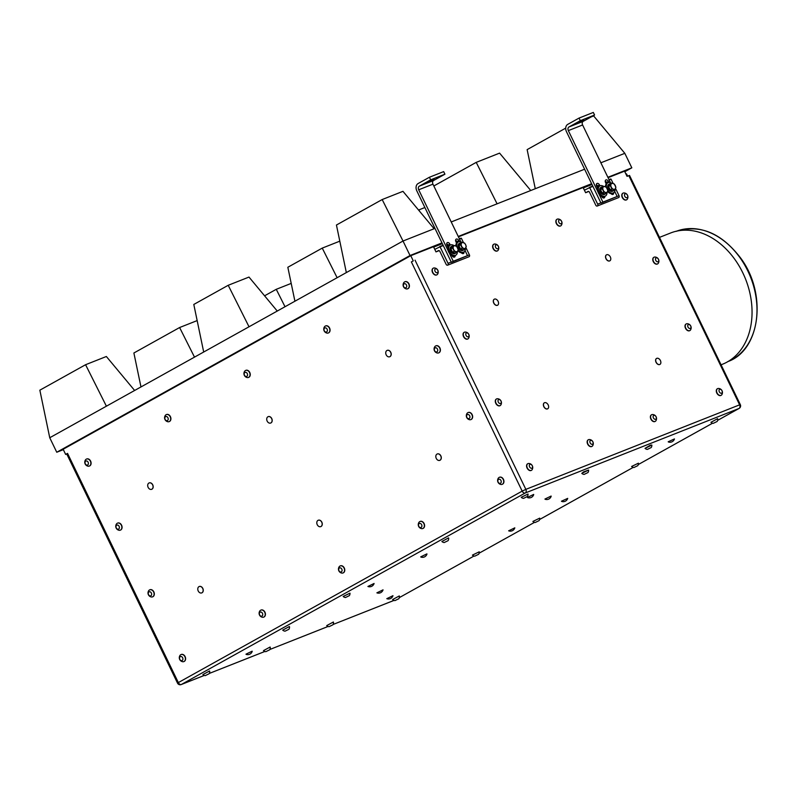 <?xml version="1.0" encoding="UTF-8"?>
<svg xmlns="http://www.w3.org/2000/svg" width="797" height="797" viewBox="0 0 797 797"><rect width="100%" height="100%" fill="white"/><g stroke="black" fill="none" stroke-linecap="round" stroke-linejoin="round"><path stroke-width="1.2" d="M434.136 179.375L429.214 181.586L434.136 179.375M583.783 120.208L578.851 122.409L583.783 120.208M659.478 237.386L670.626 232.983A70.564 52.732 68.4 0 1 691.278 230.542A70.564 52.732 68.4 0 1 749.718 292.34A70.564 52.732 68.4 0 1 722.52 364.229L721.076 364.807M625.974 174.135L626.522 173.915L627.588 176.127M204.311 675.418L181.188 684.563A2.879 2.152 -111.6 0 0 181.377 684.474L525.213 493.004L738.988 408.472A2.879 2.152 -111.6 0 0 739.626 404.836L740.323 404.627L629.53 175.43L627.04 176.336L624.539 171.166L608.071 177.671M717.629 420.368L738.988 408.472A2.879 1.903 60.9 0 0 739.138 408.403L739.138 408.403A2.879 2.879 0 0 0 740.323 404.627M66.759 454.001L65.653 454.439L63.152 449.259L410.764 255.688L433.478 246.711L435.979 251.892L439.127 250.647M458.424 236.848L583.115 187.534L585.626 192.715L588.764 191.479M413.264 260.868L411.382 261.924L413.264 260.868L410.764 255.688M547.669 408.801A3.427 2.261 -119.1 0 1 547.609 408.831A3.427 2.261 -119.1 0 1 543.972 406.938A3.427 2.261 -119.1 0 1 544.281 402.844A3.427 2.261 -119.1 0 1 544.331 402.814M497.587 305.211A3.427 2.261 -119.1 0 1 497.537 305.241A3.427 2.261 -119.1 0 1 493.891 303.348A3.427 2.261 -119.1 0 1 494.2 299.254A3.427 2.261 -119.1 0 1 494.26 299.224M609.815 260.828A3.427 2.261 -119.1 0 1 609.765 260.858A3.427 2.261 -119.1 0 1 606.118 258.965A3.427 2.261 -119.1 0 1 606.437 254.871A3.427 2.261 -119.1 0 1 606.487 254.851M659.896 364.418A3.427 2.261 -119.1 0 1 659.846 364.448A3.427 2.261 -119.1 0 1 656.2 362.565A3.427 2.261 -119.1 0 1 656.509 358.471A3.427 2.261 -119.1 0 1 656.569 358.441M436.856 274.835A3.786 2.501 -119.1 0 1 436.746 274.905A3.786 2.501 -119.1 0 1 434.644 274.786A3.786 2.501 -119.1 0 1 432.183 271.448A3.786 2.501 -119.1 0 1 433.07 268.3A3.786 2.501 -119.1 0 1 433.179 268.24M497.428 250.886A3.786 2.501 -119.1 0 1 497.318 250.955A3.786 2.501 -119.1 0 1 495.505 250.975A3.786 2.501 -119.1 0 1 492.795 247.678A3.786 2.501 -119.1 0 1 493.632 244.35A3.786 2.501 -119.1 0 1 493.751 244.29M560.66 225.89A3.786 2.501 -119.1 0 1 560.55 225.95A3.786 2.501 -119.1 0 1 556.107 222.931A3.786 2.501 -119.1 0 1 556.864 219.344A3.786 2.501 -119.1 0 1 556.983 219.285M467.839 338.934A3.786 2.501 -119.1 0 1 467.729 339.004A3.786 2.501 -119.1 0 1 463.705 336.912A3.786 2.501 -119.1 0 1 464.053 332.389A3.786 2.501 -119.1 0 1 464.163 332.329M500.078 405.623A3.786 2.501 -119.1 0 1 499.968 405.693A3.786 2.501 -119.1 0 1 495.943 403.601A3.786 2.501 -119.1 0 1 496.292 399.088A3.786 2.501 -119.1 0 1 496.401 399.028M689.794 330.606A3.786 2.501 -119.1 0 1 689.684 330.675A3.786 2.501 -119.1 0 1 685.111 327.178A3.786 2.501 -119.1 0 1 686.008 324.06A3.786 2.501 -119.1 0 1 686.117 324.01M657.555 263.917A3.786 2.501 -119.1 0 1 657.445 263.976A3.786 2.501 -119.1 0 1 653.42 261.894A3.786 2.501 -119.1 0 1 653.769 257.371A3.786 2.501 -119.1 0 1 653.879 257.311M626.572 199.818A3.786 2.501 -119.1 0 1 626.462 199.888A3.786 2.501 -119.1 0 1 623.921 199.499A3.786 2.501 -119.1 0 1 621.839 196.162A3.786 2.501 -119.1 0 1 622.786 193.282A3.786 2.501 -119.1 0 1 622.895 193.223M591.942 446.41A3.786 2.501 -119.1 0 1 591.832 446.479A3.786 2.501 -119.1 0 1 588.724 445.613A3.786 2.501 -119.1 0 1 588.156 439.864A3.786 2.501 -119.1 0 1 588.266 439.805M655.174 421.404A3.786 2.501 -119.1 0 1 655.064 421.474A3.786 2.501 -119.1 0 1 651.826 420.467A3.786 2.501 -119.1 0 1 650.402 416.482A3.786 2.501 -119.1 0 1 651.388 414.868A3.786 2.501 -119.1 0 1 651.498 414.809M721.086 395.342A3.786 2.501 -119.1 0 1 720.976 395.412A3.786 2.501 -119.1 0 1 717.489 394.117A3.786 2.501 -119.1 0 1 716.463 389.823A3.786 2.501 -119.1 0 1 717.3 388.797A3.786 2.501 -119.1 0 1 717.42 388.737M531.37 470.36A3.786 2.501 -119.1 0 1 531.26 470.429A3.786 2.501 -119.1 0 1 527.773 469.134A3.786 2.501 -119.1 0 1 526.747 464.83A3.786 2.501 -119.1 0 1 527.584 463.814A3.786 2.501 -119.1 0 1 527.694 463.764M202.906 674.571L209.571 670.964L202.906 674.571A4.065 4.065 0 0 0 205.227 675.627L209.103 673.754L205.227 675.627M263.478 650.621L270.133 647.015L263.478 650.621A4.065 4.065 0 0 0 265.8 651.677L269.665 649.804L265.8 651.677M326.71 625.615L333.365 622.009L326.71 625.615A4.065 4.065 0 0 0 329.031 626.671L332.907 624.798L329.031 626.671M392.622 599.553L399.287 595.947L392.622 599.553A4.065 4.065 0 0 0 394.943 600.599L398.819 598.736L394.943 600.599M367.915 586.462L374.082 583.494A4.652 4.652 0 0 1 367.925 586.472L374.082 583.474M420.736 556.854L426.903 553.875L420.736 556.854M527.475 497.418L533.641 494.439L527.475 497.418M376.881 592.829L383.048 589.86A4.652 4.652 0 0 1 376.891 592.838L383.048 589.84M544.949 499.042L551.116 496.063L544.949 499.042M508.645 530.812L514.812 527.843A4.652 4.652 0 0 1 508.655 530.822L514.812 527.833M561.467 501.203L567.713 498.374L561.467 501.203M668.215 441.767L674.451 438.938L668.215 441.767M521.228 497.308L528.042 494.02L521.228 497.318A4.065 4.065 0 0 0 523.549 498.364L527.425 496.491L523.549 498.364M441.877 541.492L448.542 537.895L441.887 541.502A4.065 4.065 0 0 0 444.208 542.548L448.073 540.675L444.208 542.548M343.178 596.455L349.983 593.167L343.178 596.465A4.065 4.065 0 0 0 345.5 597.511L349.365 595.638L345.5 597.511M282.716 630.118L289.381 626.522L282.726 630.128A4.065 4.065 0 0 0 285.047 631.174L288.912 629.301L285.047 631.174M710.944 422.29L717.609 418.694L710.954 422.3A4.065 4.065 0 0 0 713.265 423.346L717.141 421.474L713.265 423.346M631.603 466.474L638.407 463.187L631.603 466.484A4.065 4.065 0 0 0 633.924 467.53L637.789 465.657L633.924 467.53M532.894 521.437L539.699 518.15L532.894 521.447A4.065 4.065 0 0 0 535.215 522.493L539.091 520.62L535.215 522.493M472.442 555.101L479.246 551.813L472.442 555.111A4.065 4.065 0 0 0 474.763 556.157L478.628 554.284L474.763 556.157M645.032 448.352L650.362 445.184L651.846 445.065L645.032 448.362A4.065 4.065 0 0 0 647.353 449.408L651.229 447.535L647.353 449.408M581.8 473.358L583.583 471.864L588.604 470.071L581.8 473.368A4.065 4.065 0 0 0 584.121 474.414L587.987 472.541L584.121 474.414M386.794 598.667L392.961 595.698A4.652 4.652 0 0 1 386.804 598.677L392.961 595.678M245.984 654.168L252.151 651.179L245.984 654.168M65.653 454.439L67.546 453.383L66.729 453.941L177.532 683.139L178.339 682.591A2.879 1.903 60.9 0 0 181.377 684.474L204.291 675.408M183.928 661.55A3.786 2.829 -111.6 0 0 184.037 661.51A3.786 2.829 -111.6 0 0 185.312 657.067A3.786 2.829 -111.6 0 0 181.337 654.447A3.786 2.829 -111.6 0 0 181.258 654.476A3.786 2.829 -111.6 0 0 181.148 654.526M120.397 530.125A3.786 2.829 -111.6 0 0 120.506 530.085A3.786 2.829 -111.6 0 0 121.901 526.02A3.786 2.829 -111.6 0 0 118.095 522.942A3.786 2.829 -111.6 0 0 117.717 523.051A3.786 2.829 -111.6 0 0 117.617 523.101M152.635 596.814A3.786 2.829 -111.6 0 0 152.745 596.784A3.786 2.829 -111.6 0 0 154.21 592.968A3.786 2.829 -111.6 0 0 151.141 589.621A3.786 2.829 -111.6 0 0 149.966 589.74A3.786 2.829 -111.6 0 0 149.856 589.79M89.413 466.036A3.786 2.829 -111.6 0 0 89.523 465.996A3.786 2.829 -111.6 0 0 91.097 462.967A3.786 2.829 -111.6 0 0 89.164 459.361A3.786 2.829 -111.6 0 0 86.734 458.962A3.786 2.829 -111.6 0 0 86.634 459.002M169.223 421.583A3.786 2.829 -111.6 0 0 169.333 421.553A3.786 2.829 -111.6 0 0 170.568 416.99A3.786 2.829 -111.6 0 0 166.553 414.51A3.786 2.829 -111.6 0 0 166.443 414.56M328.384 332.957A3.786 2.829 -111.6 0 0 328.494 332.917A3.786 2.829 -111.6 0 0 329.729 328.364A3.786 2.829 -111.6 0 0 325.714 325.883A3.786 2.829 -111.6 0 0 325.674 325.903A3.786 2.829 -111.6 0 0 325.604 325.933M438.719 352.872A3.786 2.829 -111.6 0 0 438.828 352.832A3.786 2.829 -111.6 0 0 439.406 352.483A3.786 2.829 -111.6 0 0 439.874 347.861A3.786 2.829 -111.6 0 0 436.039 345.798A3.786 2.829 -111.6 0 0 435.939 345.838M389.733 356.737A3.427 2.56 -111.6 0 0 389.793 356.717A3.427 2.56 -111.6 0 0 390.012 356.608A3.427 2.56 -111.6 0 0 390.839 352.443A3.427 2.56 -111.6 0 0 387.272 350.351A3.427 2.56 -111.6 0 0 387.222 350.371M320.793 526.608A3.427 2.56 -111.6 0 0 320.842 526.588A3.427 2.56 -111.6 0 0 322.267 523.749A3.427 2.56 -111.6 0 0 318.332 520.222A3.427 2.56 -111.6 0 0 318.272 520.242M151.699 489.288A3.427 2.56 -111.6 0 0 151.749 489.268A3.427 2.56 -111.6 0 0 151.978 489.169A3.427 2.56 -111.6 0 0 152.805 484.994A3.427 2.56 -111.6 0 0 149.228 482.902A3.427 2.56 -111.6 0 0 149.178 482.922M439.814 460.327A3.427 2.56 -111.6 0 0 439.864 460.317A3.427 2.56 -111.6 0 0 440.093 460.208A3.427 2.56 -111.6 0 0 440.92 456.033A3.427 2.56 -111.6 0 0 437.344 453.941A3.427 2.56 -111.6 0 0 437.294 453.961M201.771 592.888A3.427 2.56 -111.6 0 0 201.83 592.868A3.427 2.56 -111.6 0 0 202.059 592.759A3.427 2.56 -111.6 0 0 202.886 588.584A3.427 2.56 -111.6 0 0 199.31 586.492A3.427 2.56 -111.6 0 0 199.26 586.512M270.731 423.008A3.427 2.56 68.4 0 1 270.661 423.038A3.427 2.56 68.4 0 1 267.025 420.796A3.427 2.56 68.4 0 1 268.151 416.672A3.427 2.56 68.4 0 1 271.767 418.863A3.427 2.56 68.4 0 1 270.731 423.008A3.427 2.56 -111.6 0 0 270.771 422.998A3.427 2.56 -111.6 0 0 270.831 422.968A3.427 2.56 -111.6 0 0 271.867 418.823A3.427 2.56 -111.6 0 0 268.25 416.622A3.427 2.56 -111.6 0 0 268.2 416.652M470.957 419.561A3.786 2.829 -111.6 0 0 471.067 419.521A3.786 2.829 -111.6 0 0 472.651 416.672A3.786 2.829 -111.6 0 0 468.287 412.487A3.786 2.829 -111.6 0 0 468.178 412.527M407.735 288.773A3.786 2.829 -111.6 0 0 407.845 288.733A3.786 2.829 -111.6 0 0 409.09 284.21A3.786 2.829 -111.6 0 0 405.105 281.68A3.786 2.829 -111.6 0 0 405.055 281.7A3.786 2.829 -111.6 0 0 404.956 281.749M248.574 377.399A3.786 2.829 -111.6 0 0 248.684 377.37A3.786 2.829 -111.6 0 0 249.919 372.807A3.786 2.829 -111.6 0 0 245.894 370.326A3.786 2.829 -111.6 0 0 245.795 370.376M502.249 484.297A3.786 2.829 -111.6 0 0 502.359 484.257A3.786 2.829 -111.6 0 0 503.206 483.659A3.786 2.829 -111.6 0 0 502.927 478.519A3.786 2.829 -111.6 0 0 499.58 477.224A3.786 2.829 -111.6 0 0 499.47 477.264M263.747 617.107A3.786 2.829 -111.6 0 0 263.847 617.067A3.786 2.829 -111.6 0 0 265.341 613.351A3.786 2.829 -111.6 0 0 262.392 609.944A3.786 2.829 -111.6 0 0 261.067 610.034A3.786 2.829 -111.6 0 0 260.968 610.084M343.089 572.923A3.786 2.829 -111.6 0 0 343.198 572.884A3.786 2.829 -111.6 0 0 344.434 568.331A3.786 2.829 -111.6 0 0 340.419 565.85A3.786 2.829 -111.6 0 0 340.309 565.9M422.908 528.481A3.786 2.829 -111.6 0 0 423.018 528.441A3.786 2.829 -111.6 0 0 424.462 524.536A3.786 2.829 -111.6 0 0 421.254 521.268A3.786 2.829 -111.6 0 0 420.228 521.407A3.786 2.829 -111.6 0 0 420.129 521.447M441.976 242.896L410.037 255.518L56.756 452.248L63.342 449.647M624.808 171.724L631.822 167.818L607.882 177.293M591.613 183.718L458.245 236.46M433.668 247.09L442.345 243.663M583.304 187.923L591.992 184.486M628.823 175.639L739.626 404.836L525.851 489.368A2.879 2.152 -111.6 0 1 525.213 493.004A2.879 1.903 -119.1 0 1 522.174 491.121L525.851 489.368L415.048 260.171M586.064 192.545L587.957 191.489A1.445 1.076 68.4 0 1 589.531 192.256L595.787 205.208A1.445 1.076 -111.6 0 0 597.68 204.152L589.69 187.634L584.4 190.184M436.427 251.713L438.32 250.666A1.445 1.076 68.4 0 1 439.884 251.434L446.151 264.385A1.445 1.076 -111.6 0 0 448.034 263.329L440.044 246.801L434.754 249.361M544.57 402.704A3.427 2.261 -119.1 0 1 546.682 403.133A4.652 4.652 0 0 1 548.635 406.639A3.427 2.261 -119.1 0 1 547.718 408.771A3.427 2.261 -119.1 0 1 544.082 406.878A3.427 2.261 -119.1 0 1 544.391 402.784A3.427 2.261 -119.1 0 1 544.57 402.704M494.489 299.104A3.427 2.261 -119.1 0 1 496.601 299.533A4.652 4.652 0 0 1 498.553 303.049A3.427 2.261 -119.1 0 1 497.647 305.181A3.427 2.261 -119.1 0 1 494.001 303.288A3.427 2.261 -119.1 0 1 494.309 299.194A3.427 2.261 -119.1 0 1 494.489 299.104M606.726 254.731A3.427 2.261 -119.1 0 1 608.828 255.16A4.652 4.652 0 0 1 610.791 258.676A3.427 2.261 -119.1 0 1 609.874 260.798A3.427 2.261 -119.1 0 1 606.228 258.905A3.427 2.261 -119.1 0 1 606.547 254.811A3.427 2.261 -119.1 0 1 606.726 254.731M656.798 358.321A3.427 2.261 -119.1 0 1 658.91 358.75A4.652 4.652 0 0 1 660.862 362.266A3.427 2.261 -119.1 0 1 659.956 364.388A3.427 2.261 -119.1 0 1 656.31 362.505A3.427 2.261 -119.1 0 1 656.618 358.411A3.427 2.261 -119.1 0 1 656.798 358.321M432.283 269.974A3.786 2.501 60.9 0 0 434.863 274.666A3.786 2.501 60.9 0 0 436.975 274.786A3.786 2.501 60.9 0 0 437.613 274.148A4.065 4.065 0 0 0 434.166 267.951A3.786 2.501 60.9 0 0 433.289 268.171A3.786 2.501 60.9 0 0 432.283 269.974M492.845 246.363A3.786 2.501 60.9 0 0 495.734 250.846A3.786 2.501 60.9 0 0 497.537 250.826A3.786 2.501 60.9 0 0 498.185 250.198A4.065 4.065 0 0 0 494.738 244.002A3.786 2.501 60.9 0 0 493.861 244.221A3.786 2.501 60.9 0 0 492.845 246.363M557.751 219.016A3.786 2.501 60.9 0 0 557.093 219.215A3.786 2.501 60.9 0 0 556.336 222.811A3.786 2.501 60.9 0 0 560.779 225.83A3.786 2.501 60.9 0 0 561.417 225.192A4.065 4.065 0 0 0 557.97 219.006A3.786 2.501 60.9 0 0 557.751 219.016M468.596 338.247A4.065 4.065 0 0 0 465.149 332.05A3.786 2.501 60.9 0 0 464.272 332.269A3.786 2.501 60.9 0 0 465.099 338.237A3.786 2.501 60.9 0 0 467.959 338.874A3.786 2.501 60.9 0 0 468.596 338.247A3.786 2.501 60.9 0 0 468.785 337.868M500.386 405.444A3.786 2.501 60.9 0 0 500.845 404.936A4.065 4.065 0 0 0 497.388 398.739A3.786 2.501 60.9 0 0 496.511 398.958A3.786 2.501 60.9 0 0 496.172 403.481A3.786 2.501 60.9 0 0 500.197 405.563A3.786 2.501 60.9 0 0 500.386 405.444M687.253 323.731A3.786 2.501 60.9 0 0 687.104 323.721A3.786 2.501 60.9 0 0 686.227 323.941A3.786 2.501 60.9 0 0 685.34 327.049A3.786 2.501 60.9 0 0 689.913 330.546A3.786 2.501 60.9 0 0 690.561 329.918A4.065 4.065 0 0 0 687.104 323.721M658.322 263.229A4.065 4.065 0 0 0 654.865 257.032A3.786 2.501 60.9 0 0 653.988 257.242A3.786 2.501 60.9 0 0 654.656 263.08A3.786 2.501 60.9 0 0 657.674 263.857A3.786 2.501 60.9 0 0 658.312 263.229A3.786 2.501 60.9 0 0 658.442 263M622.078 194.488A3.786 2.501 60.9 0 0 624.151 199.38A3.786 2.501 60.9 0 0 626.691 199.758A3.786 2.501 60.9 0 0 627.329 199.13A4.065 4.065 0 0 0 623.882 192.934A3.786 2.501 60.9 0 0 623.005 193.153A3.786 2.501 60.9 0 0 622.078 194.488M587.658 440.502A3.786 2.501 60.9 0 0 588.953 445.483A3.786 2.501 60.9 0 0 592.061 446.35A3.786 2.501 60.9 0 0 592.699 445.722A4.065 4.065 0 0 0 589.252 439.526A3.786 2.501 60.9 0 0 588.375 439.745A3.786 2.501 60.9 0 0 587.658 440.502M652.484 414.52A3.786 2.501 60.9 0 0 651.617 414.739A3.786 2.501 60.9 0 0 650.631 416.363A3.786 2.501 60.9 0 0 652.056 420.348A3.786 2.501 60.9 0 0 655.293 421.344A3.786 2.501 60.9 0 0 655.941 420.716A4.065 4.065 0 0 0 652.484 414.52M718.406 388.458A3.786 2.501 60.9 0 0 717.529 388.677A3.786 2.501 60.9 0 0 716.692 389.693A3.786 2.501 60.9 0 0 717.718 393.997A3.786 2.501 60.9 0 0 721.205 395.282A3.786 2.501 60.9 0 0 721.853 394.654A4.065 4.065 0 0 0 718.406 388.458M528.68 463.475A3.786 2.501 60.9 0 0 527.813 463.695A3.786 2.501 60.9 0 0 526.976 464.701A3.786 2.501 60.9 0 0 527.993 469.005A3.786 2.501 60.9 0 0 531.489 470.3A3.786 2.501 60.9 0 0 532.137 469.672A4.065 4.065 0 0 0 528.68 463.475M270.283 647.333L270.283 647.323A4.065 4.065 0 0 1 269.665 649.804L269.675 649.784M332.907 624.798A4.065 4.065 0 0 0 333.525 622.327L333.515 622.318M551.185 496.232A4.652 4.652 0 0 1 545.028 499.201L545.018 499.201M717.718 419.063L717.758 419.003A4.065 4.065 0 0 1 717.141 421.474M181.128 654.536A3.786 2.829 -111.6 0 0 181.039 654.566A3.786 2.829 -111.6 0 0 180.022 655.393A4.065 4.065 0 0 0 182.513 661.689A3.786 2.829 -111.6 0 0 183.828 661.6A3.786 2.829 -111.6 0 0 185.083 657.097A3.786 2.829 -111.6 0 0 181.128 654.536M117.886 523.031A3.786 2.829 -111.6 0 0 117.508 523.141A3.786 2.829 -111.6 0 0 116.482 523.968A4.065 4.065 0 0 0 118.982 530.264A3.786 2.829 -111.6 0 0 120.287 530.174A3.786 2.829 -111.6 0 0 121.612 525.861A3.786 2.829 -111.6 0 0 117.886 523.031M151.211 596.953A3.786 2.829 -111.6 0 0 152.526 596.863A3.786 2.829 -111.6 0 0 153.771 592.31A3.786 2.829 -111.6 0 0 149.746 589.83A3.786 2.829 -111.6 0 0 148.73 590.657A4.065 4.065 0 0 0 151.211 596.953M87.999 466.175A3.786 2.829 -111.6 0 0 89.304 466.076A3.786 2.829 -111.6 0 0 90.539 461.523A3.786 2.829 -111.6 0 0 86.524 459.042A3.786 2.829 -111.6 0 0 85.498 459.869A3.786 2.829 -111.6 0 0 85.13 460.626M167.808 421.733A3.786 2.829 -111.6 0 0 169.123 421.633A3.786 2.829 -111.6 0 0 170.359 417.08A3.786 2.829 -111.6 0 0 166.344 414.599A3.786 2.829 -111.6 0 0 165.318 415.426A4.065 4.065 0 0 0 167.808 421.733M326.969 333.096A3.786 2.829 -111.6 0 0 328.284 333.007A3.786 2.829 -111.6 0 0 329.52 328.444A3.786 2.829 -111.6 0 0 325.505 325.973A3.786 2.829 -111.6 0 0 324.479 326.8A4.065 4.065 0 0 0 326.969 333.096M439.197 352.563A3.786 2.829 -111.6 0 0 439.665 347.94A3.786 2.829 -111.6 0 0 435.829 345.878A3.786 2.829 -111.6 0 0 434.803 346.705A4.065 4.065 0 0 0 437.304 353.011A3.786 2.829 -111.6 0 0 438.609 352.912A3.786 2.829 -111.6 0 0 439.197 352.563M389.912 356.657A3.427 2.56 68.4 0 1 389.683 356.757A3.427 2.56 68.4 0 1 386.047 354.516A3.427 2.56 68.4 0 1 387.163 350.391A3.427 2.56 68.4 0 1 390.739 352.483A3.427 2.56 68.4 0 1 389.912 356.657M322.167 523.788A3.427 2.56 68.4 0 1 320.743 526.628A3.427 2.56 68.4 0 1 317.106 524.386A3.427 2.56 68.4 0 1 318.222 520.262A3.427 2.56 68.4 0 1 322.167 523.788M151.878 489.209A3.427 2.56 68.4 0 1 151.649 489.308A3.427 2.56 68.4 0 1 148.003 487.067A3.427 2.56 68.4 0 1 149.129 482.942A3.427 2.56 68.4 0 1 152.705 485.034A3.427 2.56 68.4 0 1 151.878 489.209M439.994 460.248A3.427 2.56 68.4 0 1 439.765 460.357A3.427 2.56 68.4 0 1 436.128 458.106A3.427 2.56 68.4 0 1 437.244 453.981A3.427 2.56 68.4 0 1 440.821 456.073A3.427 2.56 68.4 0 1 439.994 460.248M201.95 592.799A3.427 2.56 68.4 0 1 201.721 592.908A3.427 2.56 68.4 0 1 198.084 590.667A3.427 2.56 68.4 0 1 199.21 586.532A3.427 2.56 68.4 0 1 202.777 588.624A3.427 2.56 68.4 0 1 201.95 592.799M472.432 416.761A3.786 2.829 -111.6 0 0 468.068 412.567A3.786 2.829 -111.6 0 0 467.052 413.394A4.065 4.065 0 0 0 469.523 419.7A3.786 2.829 -111.6 0 0 470.848 419.601A3.786 2.829 -111.6 0 0 472.432 416.761M406.321 288.912A3.786 2.829 -111.6 0 0 407.626 288.823A3.786 2.829 -111.6 0 0 408.861 284.26A3.786 2.829 -111.6 0 0 404.846 281.789A3.786 2.829 -111.6 0 0 403.83 282.606A4.065 4.065 0 0 0 406.321 288.912M246.751 377.429A3.786 2.829 -111.6 0 0 247.15 377.539A3.786 2.829 -111.6 0 0 248.465 377.449A3.786 2.829 -111.6 0 0 249.7 372.896A3.786 2.829 -111.6 0 0 245.685 370.416A3.786 2.829 -111.6 0 0 244.659 371.243A4.065 4.065 0 0 0 247.15 377.539M502.718 478.598A3.786 2.829 -111.6 0 0 499.36 477.303A3.786 2.829 -111.6 0 0 498.344 478.13A4.065 4.065 0 0 0 500.835 484.437A3.786 2.829 -111.6 0 0 502.15 484.337A3.786 2.829 -111.6 0 0 502.718 478.598M262.323 617.247A3.786 2.829 -111.6 0 0 263.638 617.157A3.786 2.829 -111.6 0 0 264.873 612.594A3.786 2.829 -111.6 0 0 260.858 610.123A3.786 2.829 -111.6 0 0 259.832 610.95A4.065 4.065 0 0 0 262.313 617.247M342.351 573.113A3.786 2.829 -111.6 0 0 342.989 572.973A3.786 2.829 -111.6 0 0 344.224 568.41A3.786 2.829 -111.6 0 0 340.199 565.93A3.786 2.829 -111.6 0 0 339.183 566.767A4.065 4.065 0 0 0 341.674 573.063A3.786 2.829 -111.6 0 0 342.351 573.113M421.483 528.62A3.786 2.829 -111.6 0 0 422.799 528.521A3.786 2.829 -111.6 0 0 424.034 523.968A3.786 2.829 -111.6 0 0 420.019 521.487A3.786 2.829 -111.6 0 0 418.993 522.314A4.065 4.065 0 0 0 421.483 528.62M56.756 452.248L49.743 437.742L403.023 241.023L382.181 199.549L402.963 191.33L434.116 228.729L403.023 241.023L410.037 255.518M631.822 167.818L624.818 153.323L600.868 162.787M530.752 190.513L497.089 203.823L476.217 162.369L499.589 153.124L530.752 190.513L584.609 169.213M434.116 228.729L434.963 228.39M451.232 221.955L497.089 203.823M613.132 183.449L611.07 179.176L609.028 179.654L610.711 178.986M597.262 206.025L618.641 197.566A1.445 1.076 -111.6 0 0 619.05 195.703L615.523 188.401M463.485 242.627L461.423 238.353L459.381 238.821L461.074 238.154M447.625 265.192L468.995 256.744A1.445 1.076 -111.6 0 0 469.413 254.871L465.886 247.568M434.783 269.904A2.162 1.435 60.9 0 0 437.095 272.773A2.162 1.435 60.9 0 0 437.354 269.615A2.162 1.435 60.9 0 0 434.783 269.904M495.345 246.153A2.162 1.435 60.9 0 0 497.806 248.794A2.162 1.435 60.9 0 0 497.776 245.496A2.162 1.435 60.9 0 0 495.345 246.153M559.534 219.803A2.162 1.435 60.9 0 0 559.265 222.951A2.162 1.435 60.9 0 0 561.835 222.672A2.162 1.435 60.9 0 0 559.534 219.803M466.813 336.384A2.162 1.435 60.9 0 0 469.005 335.228A2.162 1.435 60.9 0 0 466.365 332.957A2.162 1.435 60.9 0 0 466.813 336.384M500.795 403.372A2.162 1.435 60.9 0 0 500.048 399.895A2.162 1.435 60.9 0 0 498.055 401.389A2.162 1.435 60.9 0 0 500.795 403.372M688.877 324.518A2.162 1.435 60.9 0 0 688.229 327.437A2.162 1.435 60.9 0 0 690.939 327.627A2.162 1.435 60.9 0 0 688.877 324.518M656.439 261.286A2.162 1.435 60.9 0 0 658.73 260.33A2.162 1.435 60.9 0 0 656.15 257.899A2.162 1.435 60.9 0 0 656.439 261.286M624.539 194.617A2.162 1.435 60.9 0 0 626.572 197.756A2.162 1.435 60.9 0 0 627.269 194.867A2.162 1.435 60.9 0 0 624.539 194.617M590.029 440.88A2.162 1.435 60.9 0 0 591.603 444.268A2.162 1.435 60.9 0 0 592.858 441.857A2.162 1.435 60.9 0 0 590.029 440.88M654.975 415.566A2.162 1.435 60.9 0 0 653.211 417.379A2.162 1.435 60.9 0 0 656.011 419.043A2.162 1.435 60.9 0 0 654.975 415.566M721.215 389.733A2.162 1.435 60.9 0 0 719.033 390.899A2.162 1.435 60.9 0 0 721.683 393.16A2.162 1.435 60.9 0 0 721.215 389.733M531.509 464.761A2.162 1.435 60.9 0 0 529.318 465.916A2.162 1.435 60.9 0 0 531.958 468.188A2.162 1.435 60.9 0 0 531.509 464.761M180.481 656.529A2.162 1.614 -111.6 0 0 180.281 660.036A2.162 1.614 -111.6 0 0 182.921 659.109A2.162 1.614 -111.6 0 0 180.481 656.529M117.109 525.054A2.162 1.614 -111.6 0 0 116.601 528.441A2.162 1.614 -111.6 0 0 119.371 527.893A2.162 1.614 -111.6 0 0 117.109 525.054M148.242 593.556A2.162 1.614 -111.6 0 0 150.892 595.757A2.162 1.614 -111.6 0 0 150.673 592.151A2.162 1.614 -111.6 0 0 148.242 593.556M85.12 461.931A2.162 1.614 -111.6 0 0 86.993 465.129A2.162 1.614 -111.6 0 0 88.019 462.051A2.162 1.614 -111.6 0 0 85.12 461.931M165.278 419.69A2.162 1.614 -111.6 0 0 168.147 419.591A2.162 1.614 -111.6 0 0 166.145 416.492A2.162 1.614 -111.6 0 0 165.278 419.69M324.19 330.586A2.162 1.614 -111.6 0 0 327.139 331.383A2.162 1.614 -111.6 0 0 325.724 327.916A2.162 1.614 -111.6 0 0 324.19 330.586M437.145 351.686A2.162 1.614 -111.6 0 0 436.557 348.05A2.162 1.614 -111.6 0 0 434.355 349.883A2.162 1.614 -111.6 0 0 437.145 351.686M469.951 416.951A2.162 1.614 -111.6 0 0 467.381 414.589A2.162 1.614 -111.6 0 0 467.431 418.156A2.162 1.614 -111.6 0 0 469.951 416.951M403.521 286.342A2.162 1.614 -111.6 0 0 406.46 287.249A2.162 1.614 -111.6 0 0 405.125 283.752A2.162 1.614 -111.6 0 0 403.521 286.342M245.685 376.403A2.162 1.614 -111.6 0 0 247.429 373.962A2.162 1.614 -111.6 0 0 244.5 372.857A2.162 1.614 -111.6 0 0 245.685 376.403M500.675 480.033A2.162 1.614 -111.6 0 0 497.886 480.491A2.162 1.614 -111.6 0 0 500.098 483.38A2.162 1.614 -111.6 0 0 500.675 480.033M259.344 613.74A2.162 1.614 -111.6 0 0 261.924 616.081A2.162 1.614 -111.6 0 0 261.864 612.514A2.162 1.614 -111.6 0 0 259.344 613.74M340.827 572.017A2.162 1.614 -111.6 0 0 341.594 568.779A2.162 1.614 -111.6 0 0 338.745 568.988A2.162 1.614 -111.6 0 0 340.827 572.017M418.515 525.333A2.162 1.614 -111.6 0 0 421.234 527.375A2.162 1.614 -111.6 0 0 420.866 523.749A2.162 1.614 -111.6 0 0 418.515 525.333M106.399 406.201L85.578 364.717L39.85 390.181L49.743 437.742M194.498 357.136L179.614 327.527L133.886 352.991L140.969 386.943M591.215 116.9L593.645 115.934L624.818 153.323M382.181 199.549L336.444 225.023L346.336 272.584M249.023 326.78L228.211 285.286L193.801 304.454L203.693 352.015M619.05 195.703L601.008 203.145L592.898 186.368L589.69 187.634M469.413 254.871L451.371 262.323L443.252 245.536L440.044 246.801M85.578 364.717L106.36 356.498L134.633 390.47M179.614 327.527L197.158 320.593M264.584 295.817L276.26 289.311L291.204 283.403M285.017 306.735L276.26 289.311M228.211 285.286L248.993 277.067L277.256 311.049M433.837 185.97L476.217 162.369M535.275 188.72L527.136 149.617L565.711 128.138M419.62 211.325L418.893 209.89L424.881 207.519M337.121 277.715L322.247 248.106L287.837 267.264L294.92 301.216M322.247 248.106L339.801 241.162M598.168 187.175L597.591 185.99A2.301 1.524 60.9 0 0 596.704 184.854A2.301 1.524 60.9 0 0 596.325 184.605M601.008 203.145L602.901 202.099L598.946 193.92A5.768 3.816 -119.1 0 1 597.84 191.619L568.341 130.618A2.879 2.152 68.4 0 1 568.978 126.972L580.316 120.666L579.06 118.076L567.733 124.382A5.768 4.304 -111.6 0 0 566.458 131.664L592.898 186.368M606.906 183.3L606.497 182.463A2.301 1.524 60.9 0 0 605.62 181.337A2.301 1.524 60.9 0 0 605.232 181.078M602.911 197.805A2.301 1.524 60.9 0 0 602.751 196.71M611.817 194.289A2.301 1.524 60.9 0 0 611.767 193.571M610.482 182.672L582.597 124.98A2.879 2.152 68.4 0 1 583.235 121.343L594.572 115.027L593.317 112.437L579.06 118.076M602.901 202.099L617.147 196.46L614.696 191.39M448.532 246.353L447.954 245.157A2.301 1.524 60.9 0 0 447.067 244.031A2.301 1.524 60.9 0 0 446.679 243.772M451.371 262.323L453.254 261.267L449.309 253.097A5.768 3.816 -119.1 0 1 448.193 250.796L418.704 189.786A2.879 2.152 68.4 0 1 419.342 186.149L430.679 179.833L429.424 177.243L418.086 183.559A5.768 4.304 -111.6 0 0 416.811 190.842L443.252 245.536M457.259 242.467L456.86 241.64A2.301 1.524 60.9 0 0 455.974 240.505A2.301 1.524 60.9 0 0 455.585 240.256M453.274 256.983A2.301 1.524 60.9 0 0 453.114 255.887M462.18 253.456A2.301 1.524 60.9 0 0 462.121 252.739M460.845 241.84L432.95 184.157A2.879 2.152 68.4 0 1 433.588 180.511L444.925 174.194L443.67 171.614L429.424 177.243M453.254 261.267L467.51 255.628L465.059 250.557M597.84 191.619A5.768 3.816 -119.1 0 1 597.68 188.231L596.634 186.06A2.301 1.524 -119.1 0 1 596.933 183.489A2.301 1.524 -119.1 0 1 599.483 184.934L599.942 185.87M605.541 186.777A5.768 3.816 -119.1 0 1 606.228 183.958L605.541 182.543A2.301 1.524 -119.1 0 1 605.84 179.963A2.301 1.524 -119.1 0 1 608.39 181.417L608.888 182.433M601.596 196.321A5.768 3.816 -119.1 0 0 602.114 196.54A5.768 3.816 -119.1 0 0 604.674 196.431A5.768 3.816 -119.1 0 0 604.793 196.361A2.301 1.524 -119.1 0 1 604.186 197.875A2.301 1.524 -119.1 0 1 601.645 196.421L601.596 196.321A5.768 3.816 -119.1 0 1 598.946 193.92M613.69 192.695A2.301 1.524 -119.1 0 1 613.092 194.348A2.301 1.524 -119.1 0 1 610.98 193.571A5.768 3.816 -119.1 0 1 607.533 191.499M594.572 115.027L580.316 120.666M448.193 250.796A5.768 3.816 -119.1 0 1 448.044 247.409L446.987 245.237A2.301 1.524 -119.1 0 1 447.296 242.657A2.301 1.524 -119.1 0 1 449.847 244.111L450.295 245.048M455.894 245.954A5.768 3.816 -119.1 0 1 456.581 243.125L455.904 241.71A2.301 1.524 -119.1 0 1 456.203 239.13A2.301 1.524 -119.1 0 1 458.753 240.584L459.241 241.611M451.949 255.498A5.768 3.816 -119.1 0 0 453.314 255.917A5.768 3.816 -119.1 0 0 455.027 255.608A5.768 3.816 -119.1 0 0 455.157 255.528A2.301 1.524 -119.1 0 1 454.549 257.042A2.301 1.524 -119.1 0 1 451.999 255.598L451.949 255.498A5.768 3.816 -119.1 0 1 449.309 253.097M464.043 251.862A2.301 1.524 -119.1 0 1 463.455 253.526A2.301 1.524 -119.1 0 1 461.333 252.749A5.768 3.816 -119.1 0 1 457.896 250.676M444.925 174.194L430.679 179.833M597.68 188.231A5.768 3.816 -119.1 0 1 599.065 186.359L599.842 185.92A5.768 3.816 -119.1 0 1 603.379 186.289M606.228 183.958A5.768 3.816 -119.1 0 1 607.075 183.19L607.862 182.752A5.768 3.816 -119.1 0 1 611.389 183.121M615.015 189.327A5.768 3.816 -119.1 0 1 613.471 192.824L612.684 193.263A5.768 3.816 -119.1 0 1 610.98 193.571M612.983 190.951A3.925 2.59 -119.1 0 1 608.998 188.441A3.925 2.59 -119.1 0 1 609.466 183.968L608.759 184.366A3.925 2.59 -119.1 0 0 608.29 188.839A3.925 2.59 -119.1 0 0 612.275 191.35L614.706 189.816L615.892 187.335L614.268 183.977L611.448 183.081L610.263 185.562L611.887 188.919L614.706 189.816M606.995 192.495A5.768 3.816 -119.1 0 1 605.451 196.002A5.768 3.816 -119.1 0 1 602.901 196.102A5.768 3.816 -119.1 0 1 598.607 191.131A5.768 3.816 -119.1 0 1 599.842 185.92M613.471 192.824A5.768 3.816 -119.1 0 1 607.872 190.493M606.487 187.454A5.768 3.816 -119.1 0 1 607.862 182.752M448.044 247.409A5.768 3.816 -119.1 0 1 449.418 245.536L450.205 245.097A5.768 3.816 -119.1 0 1 453.732 245.456M456.581 243.125A5.768 3.816 -119.1 0 1 457.438 242.368L458.225 241.929A5.768 3.816 -119.1 0 1 461.752 242.288M465.378 248.495A5.768 3.816 -119.1 0 1 463.834 252.001L463.047 252.44A5.768 3.816 -119.1 0 1 461.333 252.749M457.358 251.673A5.768 3.816 -119.1 0 1 455.814 255.17A5.768 3.816 -119.1 0 1 454.101 255.478A5.768 3.816 -119.1 0 1 449.139 250.826A5.768 3.816 -119.1 0 1 450.205 245.097M463.834 252.001A5.768 3.816 -119.1 0 1 458.235 249.66L456.611 246.313L453.792 245.426L452.098 246.373L450.903 248.843L452.527 252.211L455.346 253.097L457.827 250.816A3.248 2.142 60.9 0 0 457.617 247.897A3.248 2.142 60.9 0 0 455.396 245.765A3.248 2.142 60.9 0 0 453.383 246.562L452.606 247.897L454.23 251.264L457.05 252.151M456.85 246.632A5.768 3.816 -119.1 0 1 458.225 241.929M464.003 249.571L464.073 249.66A3.925 2.59 -119.1 0 1 463.645 249.989A3.925 2.59 -119.1 0 1 459.47 247.827A3.925 2.59 -119.1 0 1 459.829 243.145A3.925 2.59 -119.1 0 1 460.616 242.916M465.059 248.983L466.255 246.512L465.627 244.719L464.631 243.145L461.812 242.258L460.616 244.729L462.24 248.096L465.059 248.983L463.366 249.929L460.546 249.043L458.923 245.675L460.108 243.205L461.812 242.258M613.889 190.264A3.925 2.59 -119.1 0 1 613.282 190.822A3.925 2.59 -119.1 0 1 613.142 190.891L613.052 190.732M613.142 190.891L612.415 191.27M611.887 188.919L610.183 189.865L608.559 186.508L609.755 184.027L611.448 183.081M612.883 190.722L610.183 189.865M605.869 193.432A3.925 2.59 -119.1 0 1 605.272 193.99L604.554 194.388A3.925 2.59 -119.1 0 1 600.39 192.226A3.925 2.59 -119.1 0 1 600.739 187.534L601.456 187.136A3.925 2.59 -119.1 0 1 602.243 186.916M456.233 252.609A3.925 2.59 -119.1 0 1 455.625 253.167L454.918 253.556A3.925 2.59 -119.1 0 1 450.743 251.394A3.925 2.59 -119.1 0 1 451.102 246.711L451.809 246.313A3.925 2.59 -119.1 0 1 452.606 246.094M463.645 249.989L462.937 250.388A3.925 2.59 -119.1 0 1 458.763 248.226A3.925 2.59 -119.1 0 1 459.122 243.533L459.829 243.145M463.844 248.435A3.248 2.142 60.9 0 0 465.846 247.638A3.248 2.142 60.9 0 0 465.627 244.719A3.248 2.142 60.9 0 0 463.406 242.597A3.248 2.142 60.9 0 0 461.403 243.384A3.248 2.142 60.9 0 0 461.622 246.303A3.248 2.142 60.9 0 0 463.844 248.435M462.24 248.096L460.546 249.043M607.882 190.513L606.248 187.146L603.439 186.259L601.735 187.205L600.539 189.676L602.173 193.043L604.983 193.93L606.686 192.984L607.882 190.513M609.466 183.968A3.925 2.59 -119.1 0 1 610.263 183.748M613.481 189.268A3.248 2.142 60.9 0 0 615.493 188.471A3.248 2.142 60.9 0 0 615.274 185.552A3.248 2.142 60.9 0 0 613.052 183.42A3.248 2.142 60.9 0 0 611.05 184.217A3.248 2.142 60.9 0 0 611.259 187.136A3.248 2.142 60.9 0 0 613.481 189.268M610.263 185.562L608.559 186.508M605.272 193.99A3.925 2.59 -119.1 0 1 601.097 191.828A3.925 2.59 -119.1 0 1 601.456 187.136M455.625 253.167A3.925 2.59 -119.1 0 1 451.451 250.995A3.925 2.59 -119.1 0 1 451.809 246.313M460.616 244.729L458.923 245.675M603.439 186.259L603.03 187.385A3.248 2.142 60.9 0 0 603.249 190.304A3.248 2.142 60.9 0 0 605.471 192.436A3.248 2.142 60.9 0 0 607.473 191.639A3.248 2.142 60.9 0 0 607.254 188.72A3.248 2.142 60.9 0 0 605.033 186.598A3.248 2.142 60.9 0 0 603.03 187.385L602.243 188.73L603.867 192.097L606.686 192.984M453.792 245.426L453.383 246.562A3.248 2.142 60.9 0 0 453.603 249.481A3.248 2.142 60.9 0 0 455.824 251.603A3.248 2.142 60.9 0 0 457.827 250.816L458.235 249.68M603.867 192.097L602.173 193.043M602.243 188.73L600.539 189.676M454.23 251.264L452.527 252.211M452.606 247.897L450.903 248.843M676.783 231.11A70.046 52.343 68.4 0 1 750.595 277.246A70.046 52.343 68.4 0 1 728.299 361.38M712.538 423.197L638.277 464.551L712.558 423.207M539.569 519.534L633.207 467.391L539.569 519.514M479.117 553.198L534.508 522.354L479.117 553.188M474.036 556.017L399.307 597.63L474.046 556.017M394.007 600.39L333.086 624.479L394.037 600.4M328.095 626.452L269.844 649.485L328.115 626.462M264.863 651.458L209.282 673.435M411.382 261.924L522.174 491.121L178.339 682.591L67.546 453.383M443.122 245.257L439.715 246.602L443.122 245.257M589.332 187.434L592.759 186.08L589.362 187.434M611.07 179.176L609.157 179.933M600.888 202.886L597.68 204.152M461.423 238.353L459.52 239.11M451.241 262.064L448.034 263.329M599.483 184.934L597.591 185.99M608.39 181.417L606.497 182.463M583.235 121.343L568.978 126.972M582.597 124.98L568.341 130.618M449.847 244.111L447.954 245.157M458.753 240.584L456.86 241.64M433.588 180.511L419.342 186.149M432.95 184.157L418.704 189.786M676.165 231.349C699.955 223.977 721.524 232.973 740.871 258.348C767.322 293.904 760.428 350.431 727.681 361.639M717.619 420.388L739.138 408.403M264.883 651.468L209.272 673.455M177.532 683.139A2.879 2.879 0 0 0 181.188 684.563M209.103 673.754A4.065 4.065 0 0 0 209.721 671.283M398.819 598.736A4.065 4.065 0 0 0 399.436 596.266M420.816 557.013A4.652 4.652 0 0 0 426.973 554.035M527.564 497.577A4.652 4.652 0 0 0 533.711 494.598M561.556 501.363A4.652 4.652 0 0 0 567.713 498.384M668.294 441.927A4.652 4.652 0 0 0 674.451 438.948M527.425 496.491A4.065 4.065 0 0 0 528.042 494.02M448.073 540.675A4.065 4.065 0 0 0 448.691 538.204M349.365 595.638A4.065 4.065 0 0 0 349.983 593.177M288.912 629.301A4.065 4.065 0 0 0 289.53 626.841M637.789 465.657A4.065 4.065 0 0 0 638.407 463.187M539.091 520.62A4.065 4.065 0 0 0 539.708 518.15M478.628 554.284A4.065 4.065 0 0 0 479.246 551.823M651.229 447.535A4.065 4.065 0 0 0 651.846 445.065M587.987 472.541A4.065 4.065 0 0 0 588.604 470.071M246.074 654.327A4.652 4.652 0 0 0 252.221 651.348M85.498 459.869A4.065 4.065 0 0 0 87.989 466.175M604.674 196.431L605.451 196.002M455.027 255.608L455.814 255.17M612.574 191.22L613.282 190.822"/></g></svg>
